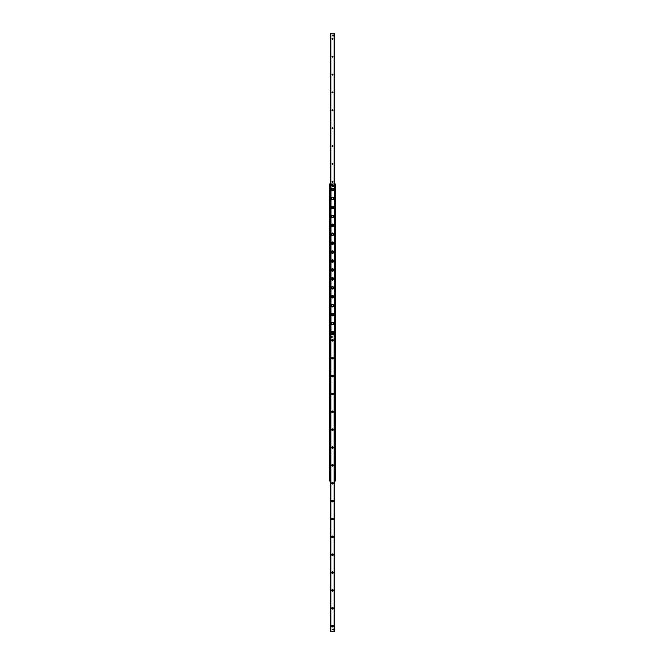 <?xml version="1.0" encoding="UTF-8"?>
<svg xmlns="http://www.w3.org/2000/svg" width="665" height="665" viewBox="0 0 665 665"><rect width="100%" height="100%" fill="white"/><g stroke="black" fill="none" stroke-linecap="round" stroke-linejoin="round"><path stroke-width="1" d="M333.73 332.5A1.23 1.23 0 0 1 331.885 333.564A1.23 1.23 0 0 1 331.885 331.436A1.23 1.23 0 0 1 333.73 332.5M333.73 323.564A1.23 1.23 0 0 1 331.885 324.628A1.23 1.23 0 0 1 331.885 322.5A1.23 1.23 0 0 1 333.73 323.564M333.73 314.636A1.23 1.23 0 0 1 331.885 315.7A1.23 1.23 0 0 1 331.885 313.572A1.23 1.23 0 0 1 333.73 314.636M333.73 305.701A1.23 1.23 0 0 1 331.885 306.765A1.23 1.23 0 0 1 331.885 304.637A1.23 1.23 0 0 1 333.73 305.701M333.73 296.765A1.23 1.23 0 0 1 331.885 297.829A1.23 1.23 0 0 1 331.885 295.709A1.23 1.23 0 0 1 333.73 296.765M333.73 287.837A1.23 1.23 0 0 1 331.885 288.901A1.23 1.23 0 0 1 331.885 286.773A1.23 1.23 0 0 1 333.73 287.837M333.73 278.901A1.23 1.23 0 0 1 331.885 279.965A1.23 1.23 0 0 1 331.885 277.837A1.23 1.23 0 0 1 333.73 278.901M333.73 269.973A1.23 1.23 0 0 1 331.885 271.037A1.23 1.23 0 0 1 331.885 268.909A1.23 1.23 0 0 1 333.73 269.973M333.73 261.037A1.23 1.23 0 0 1 331.885 262.101A1.23 1.23 0 0 1 331.885 259.973A1.23 1.23 0 0 1 333.73 261.037M333.73 252.101A1.23 1.23 0 0 1 331.885 253.166A1.23 1.23 0 0 1 331.885 251.038A1.23 1.23 0 0 1 333.73 252.101M333.73 243.174A1.23 1.23 0 0 1 331.885 244.238A1.23 1.23 0 0 1 331.885 242.11A1.23 1.23 0 0 1 333.73 243.174M333.73 234.238A1.23 1.23 0 0 1 331.885 235.302A1.23 1.23 0 0 1 331.885 233.174A1.23 1.23 0 0 1 333.73 234.238M333.73 225.302A1.23 1.23 0 0 1 331.885 226.366A1.23 1.23 0 0 1 331.885 224.246A1.23 1.23 0 0 1 333.73 225.302M333.73 216.374A1.23 1.23 0 0 1 331.885 217.438A1.23 1.23 0 0 1 331.885 215.31A1.23 1.23 0 0 1 333.73 216.374M333.73 207.438A1.23 1.23 0 0 1 331.885 208.502A1.23 1.23 0 0 1 331.885 206.374A1.23 1.23 0 0 1 333.73 207.438M333.73 198.511A1.23 1.23 0 0 1 331.885 199.575A1.23 1.23 0 0 1 331.885 197.447A1.23 1.23 0 0 1 333.73 198.511M333.73 189.575A1.23 1.23 0 0 1 331.885 190.639A1.23 1.23 0 0 1 331.885 188.511A1.23 1.23 0 0 1 333.73 189.575M329.375 183.989L329.375 481.011L330.264 481.011L330.264 183.989L329.375 183.989M334.187 481.011L335.625 481.011L335.625 183.989L330.264 183.989L330.264 481.011L330.813 481.011M334.769 481.011L334.736 183.989L334.769 481.011M332.733 35.486L332.733 35.486A0.449 0.449 0 0 1 333.182 35.037M332.966 38.836A0.466 0.466 0 0 1 332.267 39.235A0.466 0.466 0 0 1 332.267 38.437A0.466 0.466 0 0 1 332.966 38.836M332.966 56.7A0.466 0.466 0 0 1 332.267 57.099A0.466 0.466 0 0 1 332.267 56.301A0.466 0.466 0 0 1 332.966 56.7M332.966 74.563A0.466 0.466 0 0 1 332.267 74.962A0.466 0.466 0 0 1 332.267 74.164A0.466 0.466 0 0 1 332.966 74.563M332.966 92.427A0.466 0.466 0 0 1 332.267 92.826A0.466 0.466 0 0 1 332.267 92.028A0.466 0.466 0 0 1 332.966 92.427M332.966 110.299A0.466 0.466 0 0 1 332.267 110.698A0.466 0.466 0 0 1 332.267 109.9A0.466 0.466 0 0 1 332.966 110.299M332.966 128.162A0.466 0.466 0 0 1 332.267 128.561A0.466 0.466 0 0 1 332.267 127.763A0.466 0.466 0 0 1 332.966 128.162M332.966 146.026A0.466 0.466 0 0 1 332.267 146.425A0.466 0.466 0 0 1 332.267 145.627A0.466 0.466 0 0 1 332.966 146.026M332.966 163.889A0.466 0.466 0 0 1 332.267 164.297A0.466 0.466 0 0 1 332.267 163.49A0.466 0.466 0 0 1 332.966 163.889M332.966 181.761A0.466 0.466 0 0 1 332.267 182.16A0.466 0.466 0 0 1 332.267 181.362A0.466 0.466 0 0 1 332.966 181.761M334.179 183.989L334.179 33.25L330.813 33.25L330.821 183.989M331.37 336.964A0.449 0.449 0 0 1 331.818 336.523A0.449 0.449 0 0 1 332.267 336.964A0.449 0.449 0 0 1 331.818 337.413A0.449 0.449 0 0 1 331.37 336.964M332.733 629.514A0.449 0.449 0 0 1 333.182 629.073A0.449 0.449 0 0 1 333.631 629.514A0.449 0.449 0 0 1 333.182 629.963A0.449 0.449 0 0 1 332.733 629.514M333.281 626.164A0.781 0.781 0 0 1 332.109 626.846A0.781 0.781 0 0 1 332.109 625.491A0.781 0.781 0 0 1 333.281 626.164M332.966 626.164A0.466 0.466 0 0 0 332.267 625.765A0.466 0.466 0 0 0 332.267 626.563A0.466 0.466 0 0 0 332.966 626.164M333.281 608.3A0.781 0.781 0 0 1 332.109 608.982A0.781 0.781 0 0 1 332.109 607.627A0.781 0.781 0 0 1 333.281 608.3M332.966 608.3A0.466 0.466 0 0 0 332.267 607.901A0.466 0.466 0 0 0 332.267 608.699A0.466 0.466 0 0 0 332.966 608.3M333.281 590.437A0.781 0.781 0 0 1 332.109 591.11A0.781 0.781 0 0 1 332.109 589.755A0.781 0.781 0 0 1 333.281 590.437M332.966 590.437A0.466 0.466 0 0 0 332.267 590.038A0.466 0.466 0 0 0 332.267 590.836A0.466 0.466 0 0 0 332.966 590.437M333.281 572.573A0.781 0.781 0 0 1 332.109 573.247A0.781 0.781 0 0 1 332.109 571.892A0.781 0.781 0 0 1 333.281 572.573M332.966 572.573A0.466 0.466 0 0 0 332.267 572.174A0.466 0.466 0 0 0 332.267 572.972A0.466 0.466 0 0 0 332.966 572.573M333.281 554.701A0.781 0.781 0 0 1 332.109 555.383A0.781 0.781 0 0 1 332.109 554.028A0.781 0.781 0 0 1 333.281 554.701M332.966 554.701A0.466 0.466 0 0 0 332.267 554.302A0.466 0.466 0 0 0 332.267 555.1A0.466 0.466 0 0 0 332.966 554.701M333.281 536.838A0.781 0.781 0 0 1 332.109 537.519A0.781 0.781 0 0 1 332.109 536.165A0.781 0.781 0 0 1 333.281 536.838M332.966 536.838A0.466 0.466 0 0 0 332.267 536.439A0.466 0.466 0 0 0 332.267 537.237A0.466 0.466 0 0 0 332.966 536.838M333.281 518.974A0.781 0.781 0 0 1 332.109 519.648A0.781 0.781 0 0 1 332.109 518.293A0.781 0.781 0 0 1 333.281 518.974M332.966 518.974A0.466 0.466 0 0 0 332.267 518.575A0.466 0.466 0 0 0 332.267 519.373A0.466 0.466 0 0 0 332.966 518.974M333.281 501.111A0.781 0.781 0 0 1 332.109 501.784A0.781 0.781 0 0 1 332.109 500.429A0.781 0.781 0 0 1 333.281 501.111M332.966 501.111A0.466 0.466 0 0 0 332.267 500.703A0.466 0.466 0 0 0 332.267 501.51A0.466 0.466 0 0 0 332.966 501.111M333.281 483.239A0.781 0.781 0 0 1 332.109 483.921A0.781 0.781 0 0 1 332.109 482.566A0.781 0.781 0 0 1 333.281 483.239M332.966 483.239A0.466 0.466 0 0 0 332.267 482.84A0.466 0.466 0 0 0 332.267 483.638A0.466 0.466 0 0 0 332.966 483.239M333.281 465.375A0.781 0.781 0 0 1 332.109 466.057A0.781 0.781 0 0 1 332.109 464.702A0.781 0.781 0 0 1 333.281 465.375M332.966 465.375A0.466 0.466 0 0 0 332.267 464.976A0.466 0.466 0 0 0 332.267 465.774A0.466 0.466 0 0 0 332.966 465.375M333.281 447.512A0.781 0.781 0 0 1 332.109 448.185A0.781 0.781 0 0 1 332.109 446.83A0.781 0.781 0 0 1 333.281 447.512M332.966 447.512A0.466 0.466 0 0 0 332.267 447.113A0.466 0.466 0 0 0 332.267 447.911A0.466 0.466 0 0 0 332.966 447.512M333.281 429.648A0.781 0.781 0 0 1 332.109 430.321A0.781 0.781 0 0 1 332.109 428.967A0.781 0.781 0 0 1 333.281 429.648M332.966 429.648A0.466 0.466 0 0 0 332.267 429.241A0.466 0.466 0 0 0 332.267 430.047A0.466 0.466 0 0 0 332.966 429.648M333.281 411.776A0.781 0.781 0 0 1 332.109 412.458A0.781 0.781 0 0 1 332.109 411.103A0.781 0.781 0 0 1 333.281 411.776M332.966 411.776A0.466 0.466 0 0 0 332.267 411.377A0.466 0.466 0 0 0 332.267 412.175A0.466 0.466 0 0 0 332.966 411.776M333.281 393.913A0.781 0.781 0 0 1 332.109 394.586A0.781 0.781 0 0 1 332.109 393.239A0.781 0.781 0 0 1 333.281 393.913M332.966 393.913A0.466 0.466 0 0 0 332.267 393.514A0.466 0.466 0 0 0 332.267 394.312A0.466 0.466 0 0 0 332.966 393.913M333.281 376.049A0.781 0.781 0 0 1 332.109 376.723A0.781 0.781 0 0 1 332.109 375.368A0.781 0.781 0 0 1 333.281 376.049M332.966 376.049A0.466 0.466 0 0 0 332.267 375.65A0.466 0.466 0 0 0 332.267 376.448A0.466 0.466 0 0 0 332.966 376.049M333.281 358.186A0.781 0.781 0 0 1 332.109 358.859A0.781 0.781 0 0 1 332.109 357.504A0.781 0.781 0 0 1 333.281 358.186M332.966 358.186A0.466 0.466 0 0 0 332.267 357.778A0.466 0.466 0 0 0 332.267 358.585A0.466 0.466 0 0 0 332.966 358.186M333.281 340.314A0.781 0.781 0 0 1 332.109 340.995A0.781 0.781 0 0 1 332.109 339.64A0.781 0.781 0 0 1 333.281 340.314M332.966 340.314A0.466 0.466 0 0 0 332.267 339.915A0.466 0.466 0 0 0 332.267 340.713A0.466 0.466 0 0 0 332.966 340.314M330.813 334.736L330.813 631.75L334.187 631.75L334.187 334.736L330.813 334.736M330.588 336.141L330.588 479.598M334.412 479.598L334.412 336.141M334.586 479.598L334.586 336.141M330.414 336.141L330.414 479.598M333.73 186.225A0.557 0.557 0 0 1 332.891 186.707A0.557 0.557 0 0 1 332.891 185.743A0.557 0.557 0 0 1 333.73 186.225M333.614 629.514A0.432 0.432 0 0 0 332.966 629.14A0.432 0.432 0 0 0 332.966 629.896A0.432 0.432 0 0 0 333.614 629.514M333.572 629.514L332.982 629.855L332.982 629.181L333.572 629.514M332.251 336.964A0.432 0.432 0 0 0 331.602 336.59A0.432 0.432 0 0 0 331.602 337.346A0.432 0.432 0 0 0 332.251 336.964M332.209 336.964L331.627 337.305L331.627 336.631L332.209 336.964M333.622 35.037L333.631 35.927L332.733 35.935L332.733 35.037L333.622 35.037M331.968 184.296L331.968 184.296A0.715 0.715 0 0 0 331.694 184.296L331.694 184.313A0.698 0.698 0 0 0 331.694 185.676L331.694 184.313M331.968 184.363L331.968 185.635A0.648 0.648 0 0 0 331.968 184.363M331.694 185.693L331.694 185.635A0.648 0.648 0 0 1 331.694 184.363L331.694 184.296M333.564 198.511A1.064 1.064 0 0 0 331.968 197.588A1.064 1.064 0 0 0 331.968 199.425A1.064 1.064 0 0 0 333.564 198.511M333.564 216.374A1.064 1.064 0 0 0 331.968 215.452A1.064 1.064 0 0 0 331.968 217.289A1.064 1.064 0 0 0 333.564 216.374M333.564 234.238A1.064 1.064 0 0 0 331.968 233.324A1.064 1.064 0 0 0 331.968 235.161A1.064 1.064 0 0 0 333.564 234.238M333.564 252.101A1.064 1.064 0 0 0 331.968 251.187A1.064 1.064 0 0 0 331.968 253.024A1.064 1.064 0 0 0 333.564 252.101M333.564 269.973A1.064 1.064 0 0 0 331.968 269.051A1.064 1.064 0 0 0 331.968 270.888A1.064 1.064 0 0 0 333.564 269.973M333.564 287.837A1.064 1.064 0 0 0 331.968 286.914A1.064 1.064 0 0 0 331.968 288.751A1.064 1.064 0 0 0 333.564 287.837M333.564 305.701A1.064 1.064 0 0 0 331.968 304.786A1.064 1.064 0 0 0 331.968 306.623A1.064 1.064 0 0 0 333.564 305.701M333.564 323.564A1.064 1.064 0 0 0 331.968 322.65A1.064 1.064 0 0 0 331.968 324.487A1.064 1.064 0 0 0 333.564 323.564M331.918 189.575A0.582 0.582 0 0 0 332.791 190.082A0.582 0.582 0 0 0 332.791 189.068A0.582 0.582 0 0 0 331.918 189.575M331.918 207.438A0.582 0.582 0 0 0 332.791 207.946A0.582 0.582 0 0 0 332.791 206.931A0.582 0.582 0 0 0 331.918 207.438M331.918 225.302A0.582 0.582 0 0 0 332.791 225.809A0.582 0.582 0 0 0 332.791 224.803A0.582 0.582 0 0 0 331.918 225.302M331.918 243.174A0.582 0.582 0 0 0 332.791 243.681A0.582 0.582 0 0 0 332.791 242.667A0.582 0.582 0 0 0 331.918 243.174M331.918 261.037A0.582 0.582 0 0 0 332.791 261.545A0.582 0.582 0 0 0 332.791 260.53A0.582 0.582 0 0 0 331.918 261.037M331.918 278.901A0.582 0.582 0 0 0 332.791 279.408A0.582 0.582 0 0 0 332.791 278.394A0.582 0.582 0 0 0 331.918 278.901M331.918 296.765A0.582 0.582 0 0 0 332.791 297.272A0.582 0.582 0 0 0 332.791 296.266A0.582 0.582 0 0 0 331.918 296.765M331.918 314.636A0.582 0.582 0 0 0 332.791 315.144A0.582 0.582 0 0 0 332.791 314.129A0.582 0.582 0 0 0 331.918 314.636M331.918 332.5A0.582 0.582 0 0 0 332.791 333.007A0.582 0.582 0 0 0 332.791 331.993A0.582 0.582 0 0 0 331.918 332.5M329.599 183.989L329.599 481.011M330.081 183.989L330.081 481.011M330.405 183.989L330.405 481.011M330.68 183.989L330.68 335.958M330.68 479.781L330.68 481.011M330.887 334.736L330.862 631.75M330.987 183.989L330.987 334.736L331.012 183.989M334.32 183.989L334.32 335.958M334.32 479.781L334.32 481.011M334.595 183.989L334.595 481.011M334.919 183.989L334.919 481.011M335.401 183.989L335.401 481.011M330.862 183.989L330.862 33.25M334.138 183.989L334.138 33.25M334.138 334.736L334.138 631.75M334.362 479.781L334.362 335.958M330.638 335.958L330.638 479.781M331.968 185.676A0.698 0.698 0 0 0 331.968 184.313M332.55 184.995A0.723 0.723 0 0 1 331.469 185.618A0.723 0.723 0 0 1 331.469 184.371A0.723 0.723 0 0 1 332.55 184.995C330.987 182.551 330.987 187.439 332.55 184.995M333.34 198.511A0.84 0.84 0 0 1 332.076 199.234A0.84 0.84 0 0 1 332.076 197.779A0.84 0.84 0 0 1 333.34 198.511M333.34 216.374A0.84 0.84 0 0 1 332.076 217.098A0.84 0.84 0 0 1 332.076 215.643A0.84 0.84 0 0 1 333.34 216.374M333.34 234.238A0.84 0.84 0 0 1 332.076 234.969A0.84 0.84 0 0 1 332.076 233.515A0.84 0.84 0 0 1 333.34 234.238M333.34 252.101A0.84 0.84 0 0 1 332.076 252.833A0.84 0.84 0 0 1 332.076 251.378A0.84 0.84 0 0 1 333.34 252.101M333.34 269.973A0.84 0.84 0 0 1 332.076 270.697A0.84 0.84 0 0 1 332.076 269.242A0.84 0.84 0 0 1 333.34 269.973M333.34 287.837A0.84 0.84 0 0 1 332.076 288.56A0.84 0.84 0 0 1 332.076 287.105A0.84 0.84 0 0 1 333.34 287.837M333.34 305.701A0.84 0.84 0 0 1 332.076 306.432A0.84 0.84 0 0 1 332.076 304.977A0.84 0.84 0 0 1 333.34 305.701M333.34 323.564A0.84 0.84 0 0 1 332.076 324.296A0.84 0.84 0 0 1 332.076 322.841A0.84 0.84 0 0 1 333.34 323.564M330.813 183.989L330.813 33.25M334.187 183.989L334.187 33.25"/></g></svg>

